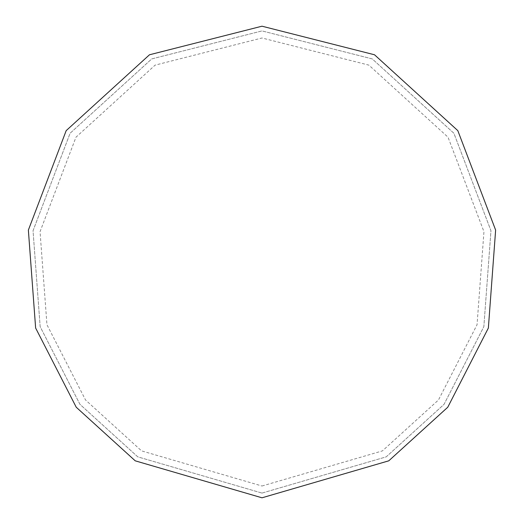 <?xml version="1.0" encoding="UTF-8"?>
<svg xmlns="http://www.w3.org/2000/svg" width="524" height="524" viewBox="0 0 524 524"><rect width="100%" height="100%" fill="white"/><g stroke="black" fill="none" stroke-linecap="round" stroke-linejoin="round"><path stroke-width="0.39" stroke-dasharray="2.62 1.97" d="M262 497.8L388.769 460.825L447.758 407.24L488.368 328.024L495.632 230.095L457.819 130.64L374.516 54.778L262 26.2L149.484 54.778L66.181 130.64L28.368 230.095L35.632 328.024L76.242 407.24L135.231 460.825L262 497.8L388.769 460.825L447.758 407.24L488.368 328.024L495.632 230.095L457.819 130.64L374.516 54.778L262 26.2L149.484 54.778L66.181 130.64L28.368 230.095L35.632 328.024L76.242 407.24L135.231 460.825L262 497.8L388.769 460.825L447.758 407.24L488.368 328.024L495.632 230.095L457.819 130.64L374.516 54.778L262 26.2L149.484 54.778L66.181 130.64L28.368 230.095L35.632 328.024L76.242 407.24L135.231 460.825L262 497.8M262 493.084L386.234 456.849L444.044 404.338L483.842 326.701L490.962 230.737L453.902 133.266L372.263 58.917L262 30.916L151.737 58.917L70.098 133.266L33.038 230.737L40.158 326.701L79.956 404.338L137.766 456.849L262 493.084L386.234 456.849L444.044 404.338L483.842 326.701L490.962 230.737L453.902 133.266L372.263 58.917L262 30.916L151.737 58.917L70.098 133.266L33.038 230.737L40.158 326.701L79.956 404.338L137.766 456.849L262 493.084M262 486.01L382.428 450.882L438.47 399.982L477.05 324.723L483.953 231.693L448.027 137.203L368.889 65.133L262 37.99L155.111 65.133L75.973 137.203L40.047 231.693L46.95 324.723L85.53 399.982L141.572 450.882L262 486.01"/><path stroke-width="0.79" d="M262 497.8L388.769 460.825L447.758 407.24L488.368 328.024L495.632 230.095L457.819 130.64L374.516 54.778L262 26.2L149.484 54.778L66.181 130.64L28.368 230.095L35.632 328.024L76.242 407.24L135.231 460.825L262 497.8"/></g></svg>
